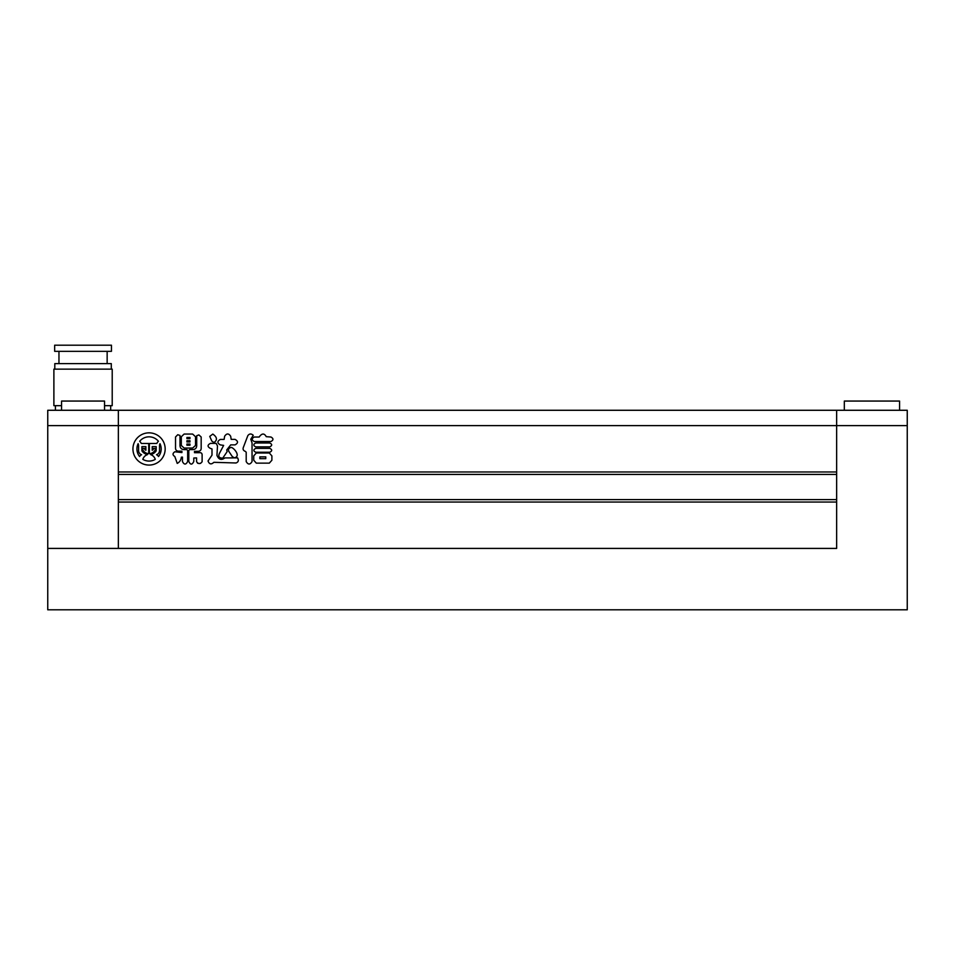 <?xml version="1.0" encoding="UTF-8"?>
<svg xmlns="http://www.w3.org/2000/svg" width="955" height="955" viewBox="0 0 955 955"><rect width="100%" height="100%" fill="white"/><g stroke="black" fill="none" stroke-linecap="round" stroke-linejoin="round"><path stroke-width="1.43" d="M844.327 410.28L844.327 401.064L899.574 401.064L899.574 410.28M47.75 425.62L47.75 410.28L836.652 410.28L836.652 425.62L836.652 410.28L907.25 410.28L907.25 425.62L836.652 425.62L836.652 471.973L118.348 471.973L118.348 410.28L118.348 548.409L118.348 502.055L836.652 502.055L836.652 548.409L836.652 425.62L47.75 425.62L47.75 609.803L907.25 609.803L907.25 425.62M836.652 548.409L47.75 548.409L836.652 548.409M132.936 448.957A16.116 16.116 0 0 0 149.052 465.073A16.116 16.116 0 0 0 165.167 448.957A16.116 16.116 0 0 0 149.052 432.842A16.116 16.116 0 0 0 132.936 448.957M152.215 450.235A1.922 1.922 0 0 0 153.528 448.408L155.39 448.408L155.39 449.053A1.898 1.898 0 0 1 155.199 449.889A6.661 6.661 0 0 1 149.374 453.637L149.374 443.478L156.799 443.478A8.249 8.249 0 0 1 158.423 441.258A12.129 12.129 0 0 0 139.681 441.258A8.249 8.249 0 0 1 141.292 443.478L148.717 443.478L148.717 453.637A6.661 6.661 0 0 1 142.892 449.889A1.898 1.898 0 0 1 142.701 449.053L142.701 448.408L144.575 448.408A1.922 1.922 0 0 0 145.876 450.235L145.876 446.63L141.889 446.63L141.889 450.462A1.277 1.277 0 0 0 142.152 451.238A9.228 9.228 0 0 0 147.464 454.616A7.318 7.318 0 0 0 142.82 459.355A12.129 12.129 0 0 0 155.271 459.355A7.318 7.318 0 0 0 150.639 454.616A9.228 9.228 0 0 0 155.94 451.238A1.277 1.277 0 0 0 156.202 450.462L156.202 446.63L152.215 446.63L152.215 450.235M158.506 456.55A12.129 12.129 0 0 0 159.974 443.681A5.085 5.085 0 0 0 159.521 445.77L159.521 450.533A4.441 4.441 0 0 1 156.536 454.735A4.274 4.274 0 0 1 158.506 456.55M255.737 452.24C253.218 450.963 253.218 449.674 255.737 448.373L269.799 448.373C272.318 449.65 272.318 450.939 269.799 452.24L255.737 452.24M254.221 437.032L259.211 437.032L259.653 436.339C262.195 433.188 264.392 433.307 266.242 436.674L270.993 437.032C273.596 438.536 273.596 440.016 270.993 441.508L254.221 441.508C251.619 440.004 251.619 438.524 254.221 437.032M188.815 461.492L188.815 450.581L189.568 449.602L192.588 449.602C195.25 449.519 196.623 448.17 196.706 445.543L196.706 435.731L198.879 434.907L201.171 436.984L201.171 447.8C201.29 450.056 200.275 451.226 198.103 451.321L194.522 451.321L194.486 452.694L199.416 452.694C201.29 452.515 202.185 453.362 202.114 455.249L202.114 461.754C200.263 464.154 198.413 464.154 196.575 461.754L196.575 457.911L193.793 458.018L193.793 461.492C192.122 464.966 190.463 464.966 188.815 461.492M181.295 445.448L181.295 436.745L184.112 434.059L192.647 434.059L195.524 436.745L195.524 445.448L192.647 448.062L184.112 448.062L181.295 445.448M245.447 451.417L246.199 452.264L246.199 461.587C248.109 464.81 250.067 464.81 252.048 461.587L252.048 442.905L250.795 439.228L253.242 435.301C251.225 433.475 249.422 433.582 247.834 435.623L243.561 446.88C242.546 449.113 243.179 450.617 245.447 451.417M212.81 434.071L209.742 436.399L211.819 441.067L213.968 442.559C217.597 440.004 217.203 437.175 212.81 434.071M226.741 449.924L230.728 444.875L235.073 444.875C238.308 443.048 238.308 441.222 235.073 439.384L231.206 439.384L230.668 436.268C228.675 433.224 226.669 433.224 224.628 436.268L224.127 439.419L220.354 439.419C217.119 441.246 217.119 443.084 220.354 444.911L223.637 445.388L219.447 453.374C217.967 456.502 219.077 458.09 222.766 458.125L227.159 451.596L226.741 449.924M228.818 451.381C227.982 449.184 228.866 447.859 231.468 447.406C234.823 448.731 240.815 456.574 234.297 457.827L232.304 456.586L228.818 451.381M181.355 457.194C180.972 460.107 179.6 462.184 177.224 463.402L174.825 456.538C172.425 454.986 172.449 453.398 174.884 451.751L181.916 452.563L181.892 451.166L178.597 451.166C176.424 451.058 175.398 449.889 175.529 447.644L175.529 436.984L177.761 434.716L179.994 435.456L179.994 445.675C180.22 448.253 181.641 449.566 184.267 449.602L186.917 449.602L187.657 450.545L187.657 461.528C185.903 464.882 184.172 464.882 182.453 461.528L182.453 457.099L181.355 457.194M210.47 443.359L216.128 443.359L217.489 445.913L216.952 455.38C218.731 459.653 221.369 460.501 224.855 457.923L237.628 457.887C238.929 460.453 238.38 462.148 235.981 462.984L213.86 462.315C211.258 464.751 209.324 464.309 208.035 460.99L211.998 455.153L211.998 448.934L210.47 448.432C207.283 446.737 207.283 445.042 210.47 443.359M255.701 443.001L269.776 443.001C272.294 444.29 272.294 445.579 269.776 446.868L255.701 446.868C253.182 445.579 253.182 444.29 255.701 443.001M256.286 463.127L253.744 460.238L253.744 455.881L256.286 453.004L269.322 453.004L271.889 455.893L271.889 460.238L269.322 463.127L256.286 463.127M836.652 474.432L118.348 474.432M836.652 499.596L118.348 499.596M189.973 445.233L189.973 444.039L186.917 444.039L186.917 445.233L189.973 445.233M189.973 441.95L189.973 440.756L186.917 440.756L186.917 441.95L189.973 441.95M186.917 437.486L186.917 438.667L189.973 438.667L189.973 437.486L186.917 437.486M200.622 463.342L199.344 463.462M198.33 463.39L197.53 463.175M259.856 456.872L259.856 458.663L265.776 458.663L265.776 456.872L259.856 456.872M138.129 443.681A12.129 12.129 0 0 0 139.597 456.55A4.274 4.274 0 0 1 141.567 454.735A4.441 4.441 0 0 1 138.571 450.533L138.571 445.77A5.085 5.085 0 0 0 138.129 443.681M104.537 410.28L104.537 401.064L61.562 401.064L61.562 410.28M83.049 351.333L111.449 351.333L111.449 345.197L54.662 345.197L54.662 351.333L83.049 351.333M54.805 369.143L54.805 363.616L111.293 363.616L111.293 369.143M104.537 405.672L112.213 405.672L112.213 369.143L53.886 369.143L53.886 405.672L61.562 405.672M107.151 363.616L107.151 351.333M110.673 410.28L110.673 405.672M55.426 410.28L55.426 405.672M58.959 363.616L58.959 351.333"/></g></svg>
